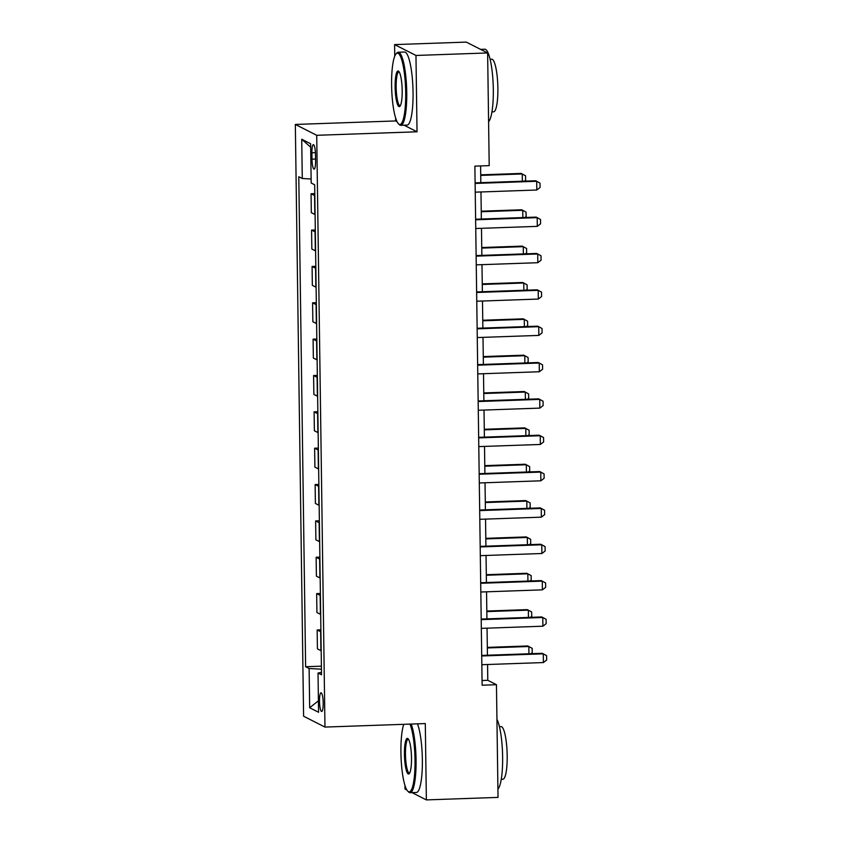 <?xml version="1.0" encoding="UTF-8"?>
<svg xmlns="http://www.w3.org/2000/svg" width="842" height="842" viewBox="0 0 842 842"><rect width="100%" height="100%" fill="white"/><g stroke="black" fill="none" stroke-linecap="round" stroke-linejoin="round"><path stroke-width="1.26" d="M323.202 703.081A9.357 1.821 -92 0 0 321.023 692.787A9.357 1.821 -92 0 0 319.507 701.207A9.357 1.821 -92 0 0 321.676 711.49A9.357 1.821 -92 0 0 323.202 703.081M404.939 785.323L404.991 789.049L406.907 790.028M295.332 124.448L303.594 716.226L324.97 727.078L316.708 135.299L295.332 124.448L395.656 120.943L397.045 121.648M404.055 125.205L417.032 131.794L415.969 55.456L394.593 44.605L394.751 56.161M395.614 117.943L395.656 120.943M394.593 44.605L466.257 42.1L487.634 52.951L415.969 55.456M487.634 52.951L489.202 165.632L474.877 166.137L482.119 685.209L496.454 684.704L487.792 680.315L487.571 664.506M311.908 152.781L311.993 159.18A9.062 1.768 -92 0 0 314.098 169.147A9.062 1.768 -92 0 0 315.571 161.001L315.487 154.602A9.062 1.768 -92 0 0 313.382 144.635A9.062 1.768 -92 0 0 311.908 152.781L315.413 152.665M311.119 178.999L302.278 178.504L298.784 176.736L305.625 666.727L321.391 666.18M302.278 178.504L301.731 139.246L310.635 143.761L311.182 183.019L314.676 184.798L321.518 674.789L318.023 673.021L318.571 712.279L309.667 707.764L309.119 668.506L305.625 666.727M412.043 792.627L426.368 799.9L498.032 797.395L496.454 684.704M426.368 799.9L425.294 723.562L324.97 727.078M417.032 131.794L316.708 135.299M487.434 655.223L487.055 628.164M486.929 618.87L486.55 591.81M486.423 582.527L486.045 555.457M485.918 546.174L485.539 519.114M485.402 509.82L485.034 482.761M484.897 473.478L484.518 446.407M484.392 437.124L484.013 410.065M483.887 400.771L483.508 373.711M483.382 364.418L483.003 337.358M482.866 328.075L482.487 301.015M482.361 291.721L481.982 264.662M481.856 255.368L481.477 228.308M481.35 219.025L480.971 191.965M480.835 182.672L480.603 165.937M482.056 680.515L487.792 680.315M314.824 195.639A11.693 1.231 179.2 0 1 314.561 195.533L311.066 193.765L314.792 193.628M321.181 650.74A11.693 1.231 179.2 0 1 320.918 650.634L317.423 648.866L317.16 629.963L320.886 629.827M320.676 614.397A11.693 1.231 179.2 0 1 320.413 614.281L316.918 612.513L316.655 593.61L320.381 593.484M320.16 578.044A11.693 1.231 179.2 0 1 319.907 577.938L316.403 576.16L316.139 557.257L319.876 557.13M319.655 541.69A11.693 1.231 179.2 0 1 319.392 541.585L315.897 539.817L315.634 520.914L319.36 520.777M319.15 505.347A11.693 1.231 179.2 0 1 318.886 505.232L315.392 503.463L315.129 484.56L318.855 484.434M318.644 468.994A11.693 1.231 179.2 0 1 318.381 468.889L314.887 467.11L314.624 448.207L318.35 448.081M318.139 432.641A11.693 1.231 179.2 0 1 317.876 432.535L314.382 430.767L314.108 411.864L317.844 411.727M317.623 396.287A11.693 1.231 179.2 0 1 317.36 396.182L313.866 394.414L313.603 375.511L317.339 375.385M317.118 359.944A11.693 1.231 179.2 0 1 316.855 359.839L313.361 358.06L313.098 339.158L316.824 339.031M316.613 323.591A11.693 1.231 179.2 0 1 316.35 323.486L312.856 321.718L312.592 302.815L316.318 302.678M316.108 287.238A11.693 1.231 179.2 0 1 315.845 287.133L312.35 285.364L312.087 266.461L315.813 266.335M315.592 250.895A11.693 1.231 179.2 0 1 315.34 250.79L311.835 249.011L311.572 230.108L315.308 229.982M315.087 214.542A11.693 1.231 179.2 0 1 314.824 214.436L311.329 212.668L311.066 193.765M315.329 231.992A11.693 1.231 179.2 0 1 315.066 231.887L311.572 230.108M315.845 268.345A11.693 1.231 179.2 0 1 315.582 268.23L312.087 266.461M316.35 304.688A11.693 1.231 179.2 0 1 316.087 304.583L312.592 302.815M316.855 341.042A11.693 1.231 179.2 0 1 316.592 340.936L313.098 339.158M317.36 377.395A11.693 1.231 179.2 0 1 317.097 377.279L313.603 375.511M317.866 413.738A11.693 1.231 179.2 0 1 317.613 413.632L314.108 411.864M318.381 450.091A11.693 1.231 179.2 0 1 318.118 449.986L314.624 448.207M318.886 486.444A11.693 1.231 179.2 0 1 318.623 486.329L315.129 484.56M319.392 522.787A11.693 1.231 179.2 0 1 319.129 522.682L315.634 520.914M319.897 559.141A11.693 1.231 179.2 0 1 319.634 559.035L316.139 557.257M320.413 595.494A11.693 1.231 179.2 0 1 320.149 595.389L316.655 593.61M320.918 631.837A11.693 1.231 179.2 0 1 320.655 631.732L317.16 629.963M309.119 668.506L321.433 669.19M321.486 672.421L318.023 673.021M310.677 147.213L301.731 139.246M309.667 707.764L318.413 700.797M475.12 183.44L536.691 181.283L540.006 183.114L540.069 187.471L536.807 190.008L475.235 192.165M536.807 190.008L536.691 181.283L535.649 180.756L475.109 182.872M522.345 181.219L522.24 173.957L480.74 175.41M524.334 181.156L525.629 180.146L525.566 175.789L521.198 173.431L480.729 174.841M475.625 219.783L537.196 217.636L540.522 219.467L540.575 223.825L537.312 226.361L475.741 228.508M537.312 226.361L537.196 217.636L536.154 217.11L475.614 219.225M476.13 256.136L537.701 253.979L541.027 255.81L541.09 260.178L537.827 262.704L476.256 264.862M537.827 262.704L537.701 253.979L536.659 253.453L476.119 255.579M476.635 292.49L538.206 290.332L541.532 292.163L541.595 296.521L538.333 299.057L476.761 301.215M538.333 299.057L538.206 290.332L537.175 289.806L476.635 291.921M522.85 217.573L522.745 210.3L481.245 211.752M524.84 217.499L526.134 216.499L526.071 212.131L521.714 209.774L481.235 211.195M523.356 253.926L523.261 246.653L481.75 248.106M525.345 253.852L526.639 252.842L526.587 248.485L522.219 246.127L481.74 247.537M523.871 290.269L523.766 283.007L482.255 284.459M525.861 290.206L527.155 289.195L527.092 284.838L522.724 282.48L482.255 283.891M477.151 328.833L538.722 326.685L542.038 328.517L542.101 332.874L538.838 335.411L477.267 337.558M538.838 335.411L538.722 326.685L537.68 326.159L477.14 328.275M524.377 326.622L524.271 319.35L482.771 320.802M526.366 326.549L527.66 325.549L527.597 321.181L523.229 318.823L482.761 320.244M405.697 92.388A35.68 6.957 -92 0 0 396.045 53.92A35.68 6.957 -92 0 0 391.604 85.231A35.68 6.957 -92 0 0 398.487 123.806A35.68 6.957 -92 0 0 405.697 92.388M396.045 53.92L396.845 53.025A36.553 7.136 88 0 1 398.234 52.246A36.553 7.136 88 0 1 406.739 92.452A36.553 7.136 88 0 1 400.792 125.311A36.553 7.136 88 0 1 399.35 124.637L398.487 123.806M402.181 90.599A17.84 3.484 88 0 1 399.961 106.26A17.84 3.484 88 0 1 395.13 87.021A17.84 3.484 88 0 1 398.729 71.317A17.84 3.484 88 0 1 402.181 90.599M399.161 71.865A16.966 3.305 -92 0 0 398.919 71.833A16.966 3.305 -92 0 0 396.161 87.084A16.966 3.305 -92 0 0 400.108 105.734A16.966 3.305 -92 0 0 400.35 105.682M480.582 49.373L484.803 49.225A36.553 7.136 88 0 1 493.307 89.42A36.553 7.136 88 0 1 488.592 121.669M490.107 59.277L491.749 59.214A26.323 5.136 88 0 1 497.875 88.157A26.323 5.136 88 0 1 493.591 111.828L491.949 111.881M398.234 52.246L404.539 52.025A36.553 7.136 88 0 1 413.043 92.231A36.553 7.136 88 0 1 407.096 125.09L400.792 125.311M403.781 724.32A35.68 6.957 -92 0 0 400.918 752.622A35.68 6.957 -92 0 0 407.812 791.185A35.68 6.957 -92 0 0 415.022 759.768A35.68 6.957 -92 0 0 409.928 724.099M411.159 724.057A36.553 7.136 88 0 1 416.053 759.831A36.553 7.136 88 0 1 410.107 792.701A36.553 7.136 88 0 1 408.665 792.017L407.812 791.185M411.496 757.989A17.84 3.484 88 0 1 409.275 773.64A17.84 3.484 88 0 1 404.444 754.411A17.84 3.484 88 0 1 408.054 738.697A17.84 3.484 88 0 1 411.496 757.989M408.486 739.255A16.966 3.305 -92 0 0 408.244 739.213A16.966 3.305 -92 0 0 405.476 754.464A16.966 3.305 -92 0 0 409.423 773.114A16.966 3.305 -92 0 0 409.665 773.061M496.938 719.268A36.553 7.136 88 0 1 502.621 756.8A36.553 7.136 88 0 1 497.917 789.059M499.422 726.657L501.074 726.604A26.323 5.136 88 0 1 507.189 755.548A26.323 5.136 88 0 1 502.916 779.208L501.264 779.271M417.464 723.836A36.553 7.136 88 0 1 422.358 759.61A36.553 7.136 88 0 1 416.411 792.48L410.107 792.701M477.656 365.186L539.227 363.028L542.553 364.86L542.606 369.228L539.343 371.754L477.772 373.911M539.343 371.754L539.227 363.028L538.185 362.502L477.646 364.628M478.161 401.539L539.733 399.382L543.058 401.213L543.122 405.581L539.859 408.107L478.288 410.264M539.859 408.107L539.733 399.382L538.691 398.855L478.151 400.971M478.666 437.882L540.238 435.735L543.564 437.566L543.627 441.924L540.364 444.46L478.793 446.607M540.364 444.46L540.238 435.735L539.196 435.209L478.656 437.324M479.172 474.235L540.753 472.078L544.069 473.909L544.132 478.277L540.869 480.803L479.298 482.961M540.869 480.803L540.753 472.078L539.711 471.552L479.172 473.678M479.687 510.589L541.259 508.431L544.585 510.263L544.637 514.63L541.374 517.156L479.803 519.314M541.374 517.156L541.259 508.431L540.217 507.905L479.677 510.02M524.882 362.976L524.777 355.703L483.276 357.155M526.871 362.902L528.166 361.892L528.102 357.534L523.745 355.177L483.266 356.587M525.387 399.318L525.292 392.056L483.782 393.509M527.376 399.255L528.671 398.245L528.608 393.888L524.25 391.53L483.771 392.94M525.892 435.672L525.797 428.399L484.287 429.852M527.881 435.598L529.176 434.598L529.123 430.23L524.755 427.873L484.287 429.294M526.408 472.025L526.303 464.752L484.803 466.205M528.397 471.952L529.692 470.952L529.629 466.584L525.261 464.226L484.792 465.647M526.913 508.368L526.808 501.106L485.308 502.558M528.902 508.305L530.197 507.294L530.134 502.937L525.766 500.58L485.297 501.99M480.193 546.932L541.764 544.785L545.09 546.616L545.153 550.973L541.89 553.51L480.308 555.657M541.89 553.51L541.764 544.785L540.722 544.258L480.182 546.374M527.418 544.721L527.324 537.449L485.813 538.901M529.408 544.648L530.702 543.648L530.639 539.28L526.282 536.922L485.802 538.343M480.698 583.285L542.269 581.127L545.595 582.959L545.658 587.327L542.395 589.853L480.824 592.01M542.395 589.853L542.269 581.127L541.227 580.601L480.687 582.727M527.923 581.075L527.829 573.802L486.318 575.254M529.913 581.001L531.207 580.001L531.155 575.633L526.787 573.276L486.308 574.697M481.203 619.638L542.774 617.481L546.1 619.312L546.163 623.68L542.901 626.206L481.329 628.364M542.901 626.206L542.774 617.481L541.743 616.954L481.203 619.07M528.439 617.418L528.334 610.155L486.823 611.608M530.428 617.354L531.723 616.344L531.66 611.987L527.292 609.629L486.823 611.039M481.719 655.981L543.29 653.834L546.605 655.665L546.668 660.023L543.406 662.559L481.834 664.706M543.406 662.559L543.29 653.834L542.248 653.308L481.708 655.423M528.944 653.771L528.839 646.498L487.339 647.951M530.934 653.697L532.228 652.697L532.165 648.329L527.797 645.972L487.329 647.393M314.824 214.436L314.561 195.533M315.34 250.79L315.066 231.887M315.845 287.133L315.582 268.23M316.35 323.486L316.087 304.583M316.855 359.839L316.592 340.936M317.36 396.182L317.097 377.279M317.876 432.535L317.613 413.632M318.381 468.889L318.118 449.986M318.886 505.232L318.623 486.329M319.392 541.585L319.129 522.682M319.907 577.938L319.634 559.035M320.413 614.281L320.149 595.389M320.918 650.634L320.655 631.732M315.55 159.054L311.993 159.18"/></g></svg>
